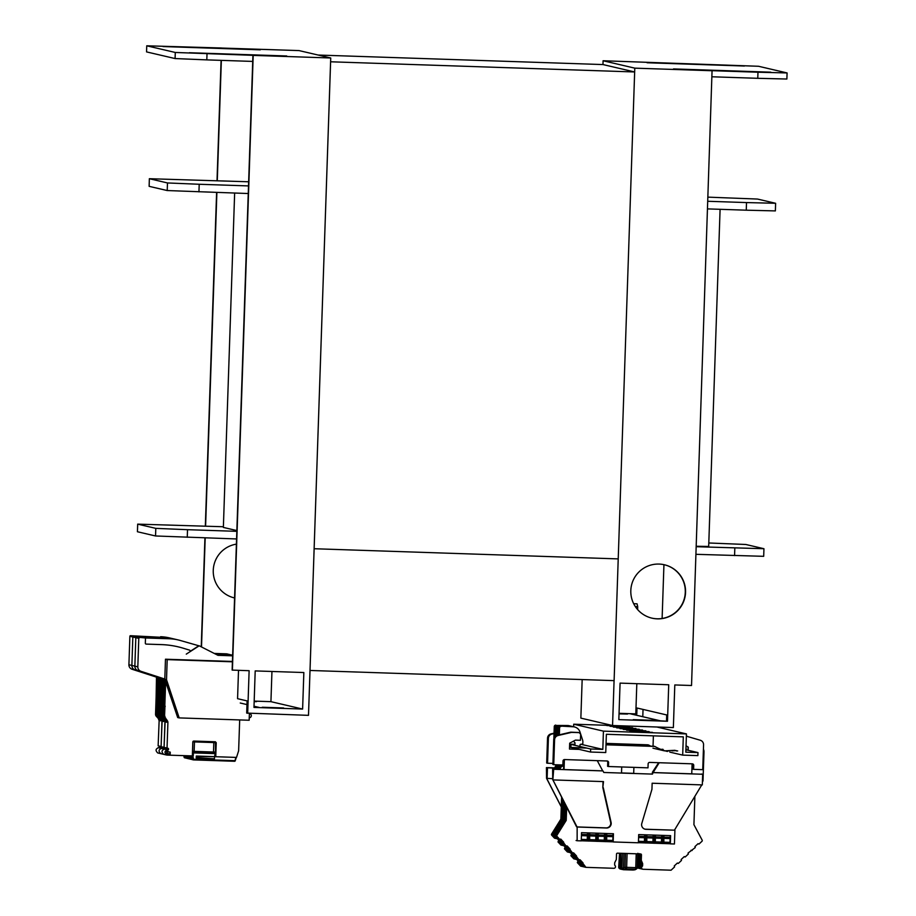 <?xml version="1.0" encoding="UTF-8"?>
<svg xmlns="http://www.w3.org/2000/svg" width="916" height="916" viewBox="0 0 916 916"><rect width="100%" height="100%" fill="white"/><g stroke="black" fill="none" stroke-linecap="round" stroke-linejoin="round"><path stroke-width="1.37" d="M635.315 606.541L637.708 606.621L637.055 603.816L633.677 603.701M637.708 606.621L637.65 609.609M249.392 713.553A2.118 2.107 -76.9 0 1 251.305 715.728A2.118 2.107 -76.9 0 1 249.244 717.766M192.142 660.15L169.048 659.383L192.131 660.402M219.279 661.066L213.497 660.883L219.268 661.306M208.882 660.711L196.871 660.31L208.871 660.963M165.029 679.351L166.517 679.706L167.193 659.612L165.475 659.211L164.8 679.306L177.693 717.56L164.8 679.306M238.515 670.352L237.565 698.679L247.102 700.912L246.69 713.083L308.497 715.35L330.733 57.983L299.04 50.586L221.5 48.044M232.424 661.455L165.475 659.211M177.693 717.56L177.841 714.469M232.412 661.799L167.193 659.612M249.392 713.369L249.163 720.251L179.192 717.904L166.517 679.706M177.738 717.56L179.192 717.904M178.964 717.858L166.288 679.649M310.009 670.455L330.596 61.784L634.696 71.963L603.003 64.567L318.127 55.04M310.043 670.466L614.109 680.634L618.22 558.897L314.165 548.73L618.22 558.897L634.788 68.15L603.094 60.754L602.968 64.567M286.731 55.979L189.417 52.727L286.731 55.979M260.327 49.819L163.014 46.556L260.327 49.819M262.297 707.244L283.594 707.965L262.297 707.244M254.167 701.622L256.526 701.645L254.167 701.507M236.397 544.138A27.411 27.377 103.1 0 0 234.576 597.953M302.612 709.053L253.972 707.427L255.198 670.913L303.849 672.539L302.612 709.053L270.93 701.667L254.179 701.106M221.5 47.998L146.743 45.8L146.56 51.903L175.082 58.555L175.288 52.464L252.931 55.326L232.137 670.088L249.118 670.707L247.686 713.312M253.972 707.232L259.056 707.404L254.007 706.225M246.976 704.587L240.255 703.019M271.949 671.474L270.93 701.667M201.509 646.971L205.195 537.898M205.596 526.15L216.886 192.475M217.275 180.727L221.351 60.364M232.401 670.146L253.194 55.395L330.733 57.983M175.288 52.464L146.766 45.811M221.088 60.353L217.012 180.727M216.611 192.475L205.333 526.139M204.932 537.887L201.245 646.833M207.016 53.792L206.81 59.883L252.724 61.418M146.56 51.903L146.743 45.8M206.81 59.883L175.082 58.555M647.085 62.757L744.41 66.021L647.085 62.757M673.5 68.918L770.814 72.181L673.5 68.918M619.033 713.862L627.483 714.056L619.044 713.678M654.539 720.365L633.242 719.655L654.539 720.365M685.546 592.377A27.411 27.377 103.1 0 0 664.409 564.771A27.411 27.377 103.1 0 0 630.815 590.545A27.411 27.377 103.1 0 0 651.952 618.151A27.411 27.377 103.1 0 0 685.546 592.377M664.283 564.737A27.411 27.377 -76.9 0 1 685.283 592.32A27.411 27.377 -76.9 0 1 651.826 618.117M667.489 721.258L668.726 684.744L620.075 683.118L618.838 719.633L667.489 721.258L660.413 720.823L630.712 713.896L636.792 714.102L636.998 708.011L666.711 714.949L666.505 721.029M757.979 72.215L787.084 72.937L786.878 79.028L757.772 78.307L757.979 72.215L712.064 70.681L691.534 685.5L674.806 684.95L673.363 727.556L612.552 725.518L580.859 718.121L582.164 679.569M636.815 683.68L635.796 713.873L636.792 714.102M635.796 713.873L619.056 713.312M663.94 564.668L662.119 618.483M787.084 72.937L758.54 66.273L603.094 60.754M712.327 70.75L634.788 68.15M614.075 680.634L612.552 725.518M757.772 78.307L712.121 76.784M642.792 716.713L643.032 709.419M708.801 542.982L745.83 544.482L763.944 548.718L696.229 546.703M763.944 548.718L763.692 556.321L695.965 554.317M775.623 203.295L775.371 210.909L746.254 210.188L746.517 202.573L775.6 203.283L757.509 199.058L708.045 197.146M707.656 208.894L746.254 210.188M707.908 201.28L746.517 202.573M236.568 538.952L155.537 535.975L155.8 528.36L137.709 524.147L137.423 531.738L137.675 524.135L223.367 526.746M155.8 528.36L187.517 529.688L187.265 537.303M236.832 531.337L187.517 529.688M155.537 535.975L137.446 531.749M248.259 193.528L167.216 190.551L149.136 186.337L149.354 178.712L149.136 186.337M248.648 181.78L149.354 178.712L167.479 182.948L199.207 184.265L198.944 191.879M248.511 185.914L199.207 184.265M223.367 527.421L234.645 193.07L223.367 527.421L236.855 530.57M720.091 209.306L708.686 546.463L696.24 546.257M622.594 869.524L623.407 869.708L621.941 868.139L622.422 853.334L621.495 868.013A1.523 1.523 106.2 0 0 622.594 869.524L621.495 868.013M623.407 869.708L633.265 870.017A1.523 1.523 -97.8 0 1 633.002 870.028L623.567 869.719A1.683 1.683 -97.8 0 1 621.941 868.139L623.51 867.921L623.991 853.391M635.876 869.17A1.523 1.523 -97.8 0 1 634.57 869.811L625.136 869.502A1.683 1.683 -97.8 0 1 623.51 867.921M635.601 869.467L636.574 868.895A1.523 1.523 -125.7 0 1 635.635 869.181L635.177 869.513M640.513 853.93L641.452 854.891L641.28 860.067L639.94 859.758A1.214 1.214 103.1 0 0 640.032 860.273L641.234 863.09L640.032 860.273A1.214 1.214 -76.9 0 1 639.94 859.758L640.112 854.582A0.916 0.916 103.1 0 0 639.872 853.918M637.467 859.666L641.372 860.582L642.574 863.399L641.234 863.09A1.214 1.214 -76.9 0 1 641.337 863.605L641.28 865.242A1.214 1.214 -76.9 0 1 640.788 866.181A1.214 1.214 103.1 0 0 640.295 867.108A1.214 1.214 -76.9 0 1 640.788 866.181A1.214 1.214 103.1 0 0 641.28 865.242L641.337 863.605A1.214 1.214 103.1 0 0 641.234 863.09L639.906 862.78L638.704 859.964A1.214 1.214 -76.9 0 1 638.612 859.437A1.214 1.214 103.1 0 0 638.704 859.964L639.906 862.78A1.214 1.214 -76.9 0 1 639.998 863.296A1.214 1.214 103.1 0 0 639.906 862.78L638.567 862.46L637.467 859.872L638.567 862.46A1.214 1.214 -76.9 0 1 638.67 862.987A1.214 1.214 103.1 0 0 638.567 862.46L637.387 862.185M640.421 868.643A1.523 1.523 -76.9 0 1 638.956 867.074L641.635 867.429A1.214 1.214 -76.9 0 1 642.127 866.49L639.46 865.872A1.214 1.214 103.1 0 0 638.967 866.799A1.214 1.214 -76.9 0 1 639.46 865.872A1.214 1.214 103.1 0 0 639.94 864.933L639.998 863.296L639.94 864.933A1.214 1.214 -76.9 0 1 639.46 865.872L638.12 865.551A1.214 1.214 103.1 0 0 637.628 866.49A1.214 1.214 -76.9 0 1 638.12 865.551A1.214 1.214 103.1 0 0 638.612 864.624L638.67 862.987L638.612 864.624A1.214 1.214 -76.9 0 1 638.12 865.551L637.284 865.357M641.761 868.952A1.523 1.523 -76.9 0 1 640.295 867.383L637.238 866.673M574.481 726.961L569.157 725.712A7.614 7.603 103.1 0 0 567.68 725.518L557.168 725.438L569.008 725.838A7.614 7.603 -76.9 0 1 570.485 726.033A7.614 7.603 103.1 0 0 569.008 725.838L558.508 725.747L570.347 726.148A7.614 7.603 -76.9 0 1 571.824 726.342A7.614 7.603 103.1 0 0 570.347 726.148L571.676 726.457A7.614 7.603 -76.9 0 1 573.153 726.651A7.614 7.603 103.1 0 0 571.676 726.457L559.836 726.056L573.015 726.766A7.614 7.603 -76.9 0 1 579.988 732.01L582.565 739.933A6.091 6.08 -76.9 0 1 582.862 742.029L582.794 744.01L580.881 744.273A0.756 0.756 -76.9 0 0 580.023 745.006L579.977 746.494M559.367 734.815L559.596 727.842L558.268 727.533L558.004 735.136L558.268 727.533A1.523 1.523 -76.9 0 1 559.836 726.056L573.015 726.766M554.993 768.077L556.333 768.066L556.298 769.154L556.333 768.066L557.672 768.375L557.649 769.188L557.672 768.375L559 768.684A3.046 3.046 -76.9 0 1 562.149 765.742L559.481 765.123L563.695 765.261L558.245 764.837M557.031 836.411A0.916 0.916 -76.9 0 1 556.928 835.312L555.588 834.991A0.916 0.916 -76.9 0 0 555.703 836.102L557.031 836.411L559.825 839.411L557.157 838.781L554.363 835.793L555.703 836.102L558.497 839.102L555.703 836.102A0.916 0.916 -76.9 0 1 555.588 834.991L564.874 820.083L565.309 804.179M562.355 841.907L559.985 839.354L562.355 841.907L562 842.857L564.932 845.995L562 842.857L560.672 842.537L561.359 840.842M568.825 848.811L566.432 846.247L568.825 848.811L568.447 849.75L571.378 852.888L568.447 849.75L567.107 849.441L567.794 847.735M575.237 855.704L572.866 853.139L575.237 855.704L574.882 856.643L577.813 859.78L574.882 856.643L573.553 856.334L574.229 854.628M581.694 862.597L579.301 860.044L584.603 867.04L583.263 866.731L579.988 863.227L580.675 861.521M640.089 854.571L639.185 853.62M676.512 750.983L677.68 750.925L676.512 750.983M553.859 738.651L554.26 726.594L556.928 727.224L556.653 735.491L556.928 727.224A1.523 1.523 -76.9 0 1 558.508 725.747L559.836 726.056A1.523 1.523 -76.9 0 0 558.268 727.533L556.928 727.224A1.523 1.523 -76.9 0 1 558.508 725.747L557.168 725.438A1.523 1.523 -76.9 0 0 555.6 726.903L555.279 736.315L555.6 726.903A1.523 1.523 -76.9 0 1 557.168 725.438L567.68 725.518M556.928 835.312L566.214 820.393L557.844 833.571L556.768 833.32L564.874 820.083L555.588 834.991L554.26 834.682A0.916 0.916 -76.9 0 0 554.363 835.793L557.157 838.781L555.829 838.472L553.035 835.484L554.363 835.793A0.916 0.916 -76.9 0 1 554.26 834.682L563.546 819.774L555.428 833.01L556.504 833.262L564.771 820.06M637.845 853.311L638.784 854.262L638.612 859.437L638.795 853.884M573.92 855.395L571.641 852.945L573.92 855.395L573.553 856.334L570.886 855.704L573.817 858.842L575.145 859.151L572.214 856.013L575.145 859.151L576.485 859.471L573.553 856.334L576.485 859.471L580.103 859.78L585.931 867.349L584.603 867.04L581.328 863.536L582.004 861.83M567.462 848.491L565.172 846.052L567.485 848.502L567.107 849.441L564.439 848.811L567.37 851.949L568.71 852.258L565.779 849.121L568.71 852.258L570.038 852.578L567.107 849.441L570.038 852.578L573.668 852.888L579.152 860.09M561.05 841.609L558.76 839.159L561.05 841.609L560.672 842.537L558.004 841.918L560.935 845.056L562.264 845.365L559.332 842.228L562.264 845.365L563.603 845.674L560.672 842.537L563.603 845.674L567.222 845.995L572.706 853.197M563.432 819.74L555.176 832.953L554.1 832.701L562.206 819.465L552.92 834.373A0.916 0.916 -76.9 0 0 553.035 835.484L555.829 838.472L554.489 838.163L551.695 835.174L553.035 835.484A0.916 0.916 -76.9 0 1 552.92 834.373L554.26 834.682L563.546 819.774L564.038 801.74M557.672 768.375A3.046 3.046 -76.9 0 1 560.821 765.433A3.046 3.046 -76.9 0 0 557.672 768.375M563.626 819.786L564.222 802.084M580.343 862.288L578.053 859.838L580.366 862.288L579.988 863.227L582.656 863.845M694.878 796.359L693.916 824.663L702.171 840.167A0.916 0.916 -76.9 0 1 701.988 841.266L699 844.06L698.061 843.682L694.935 846.613L695.244 847.575L688.042 853.071L688.351 854.021L685.214 856.964L684.286 856.586L681.149 859.517L681.458 860.467L678.332 863.41L677.393 863.032L674.256 865.963L674.577 866.925L671.073 870.2L643.089 869.261A1.523 1.523 -76.9 0 1 641.624 867.692L640.295 867.383A1.523 1.523 -76.9 0 0 641.463 868.918L640.135 868.608A1.523 1.523 -76.9 0 1 638.956 867.074L637.25 866.399M585.931 867.349L613.903 868.288A1.523 1.523 -76.9 0 0 615.472 866.822L615.483 866.547A1.214 1.214 -76.9 0 0 615.06 865.586A1.214 1.214 -76.9 0 1 614.636 864.624L614.693 862.987A1.214 1.214 -76.9 0 1 614.819 862.471L616.205 859.735A1.214 1.214 -76.9 0 0 616.342 859.231L616.514 854.055A0.916 0.916 103.1 0 1 617.464 853.174L640.57 853.941A0.916 0.916 103.1 0 1 641.452 854.891M642.574 863.399A1.214 1.214 -76.9 0 1 642.666 863.914L642.608 865.551A1.214 1.214 -76.9 0 1 642.127 866.49M703.419 749.128A6.091 6.08 -76.9 0 1 703.992 751.899L703.019 780.501A1.832 1.821 -76.9 0 1 702.423 781.795M559.596 727.842A1.523 1.523 -76.9 0 1 561.176 726.377M560.317 769.497L560.34 768.993A3.046 3.046 -76.9 0 1 563.477 766.062L563.661 766.062M566.214 820.393L566.672 806.836M559.825 839.411L560.787 839.09L566.271 846.304M566.099 820.37L566.569 806.63M560.775 839.102L563.718 842.228M570.13 849.121L567.21 845.995M576.565 856.013L573.645 852.888M583.011 862.906L580.091 859.78M637.49 859.185L639.94 859.758L640.135 853.93M576.221 856.952L574.882 856.643L575.569 854.937M569.775 850.059L568.447 849.75L569.122 848.044M563.34 843.167L562 842.857L562.687 841.151M560.34 768.993L559 768.684A3.046 3.046 -76.9 0 1 562.149 765.742L563.477 766.062M564.954 820.106L565.481 804.534M697.935 843.808L699 844.06M677.256 863.158L678.332 863.41M684.149 856.712L685.214 856.964M691.042 850.266L692.107 850.506M620.51 869.089L619.056 867.509L619.537 853.243L618.712 867.154A1.523 1.523 136.8 0 0 619.124 868.253L618.712 867.154M620.372 867.818L619.056 867.509A1.683 1.683 -76.9 0 0 620.35 869.044L621.666 869.353A1.683 1.683 -76.9 0 1 620.372 867.818L620.865 853.288M622.308 869.41L621.998 869.399A1.683 1.683 -76.9 0 1 621.666 869.353M579.004 861.967L576.714 859.529L579.026 861.979L578.66 862.918L579.988 863.227L583.263 866.731L581.935 866.422L578.66 862.918L579.336 861.212M666.195 751.154L666.779 751.12L666.195 751.154M672.126 750.834L676.352 750.605L672.126 750.834M639.093 868.334A1.523 1.523 -76.9 0 1 637.628 866.754A1.523 1.523 -76.9 0 0 638.795 868.288L637.467 867.979A1.523 1.523 -76.9 0 1 637.192 867.887M570.279 852.624L572.592 855.086L572.214 856.013L572.901 854.319M566.157 848.193L563.867 845.743L566.157 848.193L565.779 849.121L566.466 847.426M557.397 838.838L559.71 841.3L559.332 842.228L560.019 840.533M551.695 835.174A0.916 0.916 -76.9 0 1 551.592 834.064L552.92 834.373L562.206 819.465L562.779 799.29M556.333 768.066A3.046 3.046 -76.9 0 1 559.481 765.123A3.046 3.046 -76.9 0 0 556.333 768.066M562.298 819.477L562.962 799.645M661.1 749.483A4.569 4.569 103.1 0 1 662.612 749.277L663.115 749.403A4.569 4.569 103.1 0 0 661.489 749.643M580.572 746.632L579.965 746.62M552.302 778.657L546.543 778.337L561.29 806.962M546.543 778.337L546.44 767.585L547.493 767.826L547.127 778.474M546.669 778.371L561.29 806.756M555.004 767.871L546.44 767.585M556.333 768.123L547.493 767.826M552.92 763.417L547.55 763.234L548.386 738.353L547.516 759.444M548.226 738.319A4.569 4.569 -76.9 0 1 551.764 734.025L554.031 733.498M606.06 743.529L648.62 744.983A45.674 45.628 103.1 0 0 650.681 746.128M648.116 744.937A45.674 45.628 -76.9 0 1 647.921 744.822L606.06 743.426M554.043 733.247L551.214 733.899A4.569 4.569 103.1 0 0 547.688 738.193L546.966 759.421M606.06 743.391L647.921 744.822M547.55 763.234L546.692 763.039L547.528 738.159A4.569 4.569 -76.9 0 1 551.066 733.865L554.043 733.166M606.06 743.563L648.62 744.983M548.386 738.353A4.569 4.569 -76.9 0 1 551.913 734.06L554.031 733.567M621.517 772.944L633.689 773.356M604.949 841.541L605.064 841.575A1.03 1.03 103.1 0 0 605.258 841.598L605.739 833.468M605.167 841.575L604.251 840.522L604.514 833.434M598.171 836.193L604.48 836.411M598.217 834.968L604.457 835.174M596.648 841.289L595.743 840.235L595.995 833.148M589.664 835.907L595.961 836.125M589.698 834.682L595.938 834.888M588.141 841.003L587.225 839.961L587.488 832.862M581.42 835.632L587.454 835.839M581.465 834.407L587.431 834.602M596.442 841.266L596.545 841.289A1.03 1.03 103.1 0 0 596.751 841.312L597.221 833.194M587.923 840.98L588.038 841.003A1.03 1.03 103.1 0 0 588.232 841.025L588.77 832.907M603.026 781.588L602.831 787.577L610.64 822.328A4.569 4.569 -76.9 0 1 606.026 827.892L577.149 826.93L577.137 840.739L581.248 840.877L581.523 832.667L613.445 833.732L613.17 841.953L612.793 840.441L606.484 840.224M606.69 836.48L612.987 836.686L612.793 840.441M606.724 835.255L612.964 835.461L612.987 836.686M613.022 833.72L612.964 835.461M662.119 843.453L662.222 843.487A1.03 1.03 103.1 0 0 662.428 843.51L662.898 835.381M662.325 843.487L661.421 842.434L661.673 835.346M655.341 838.106L661.638 838.323M655.375 836.88L661.615 837.087M653.818 843.201L652.902 842.148L653.165 835.06M646.822 837.819L653.131 838.037M646.868 836.594L653.108 836.8M645.299 842.915L644.383 841.873L644.646 834.774M638.589 837.545L644.612 837.751M638.624 836.319L644.589 836.514M653.6 843.178L653.715 843.201A1.03 1.03 103.1 0 0 653.909 843.224L654.39 835.094M645.082 842.892L645.196 842.915A1.03 1.03 103.1 0 0 645.402 842.938L645.94 834.82M662.692 843.499L669.814 843.739L669.951 842.354L663.642 842.136M663.848 838.392L670.157 838.598L669.951 842.354M663.894 837.167L670.134 837.373L670.157 838.598M670.191 835.632L670.134 837.373M685.958 748.051L686.473 749.895M666.539 751.246A4.569 4.569 103.1 0 1 668.806 750.731L669.31 750.845A4.569 4.569 103.1 0 0 667.031 751.36M659.211 762.73L653.108 772.543L692.359 773.86A0.607 0.607 -76.9 0 1 691.775 773.23L692.095 763.83A1.523 1.523 103.1 0 1 692.885 765.203L692.748 769.165L693.607 769.36L693.744 765.41A1.523 1.523 103.1 0 0 692.278 763.83L649.707 762.41A1.523 1.523 103.1 0 0 648.127 763.875L648.001 767.837L608.476 766.52L608.602 762.559A1.523 1.523 103.1 0 0 607.136 760.99L564.565 759.559A1.523 1.523 103.1 0 0 562.996 761.036L562.859 764.986L553.745 764.688L554.581 739.807A4.569 4.569 -76.9 0 1 558.107 735.502L571.573 732.376L579.175 732.628L580.641 734.197L580.435 740.288L575.42 740.117L569.683 743.185L569.489 749.059L579.061 749.357M658.65 762.707L652.329 772.36M686.038 748.051L685.97 749.78M701.793 784.886L674.439 830.182L645.562 829.22A4.569 4.569 -76.9 0 1 644.91 829.152M701.622 774.009L702.675 774.26L702.309 784.909L652.146 783.226L651.94 789.317L641.795 823.461A4.569 4.569 103.1 0 0 646.02 829.323L674.439 830.182M613.17 841.953L638.406 842.789L638.692 834.579L670.615 835.644L670.34 843.865L674.439 844.002L674.909 830.297M653.108 772.543L652.455 774.1L603.804 772.474L602.98 770.917L553.688 769.268L552.863 779.814L576.553 826.793M702.675 774.26L653.383 772.612M651.39 773.848L652.455 774.1M564.393 759.57L564.073 768.959A0.607 0.607 -76.9 0 1 563.443 769.543L602.705 770.86L597.266 760.658M586.767 748.086L570.886 747.548L571 744.204L574.95 744.33L574.996 742.819L573.462 741.17M586.263 747.96L570.92 747.456M563.878 759.707L563.569 768.833A0.607 0.607 -76.9 0 1 562.939 769.429L563.443 769.543M552.863 779.814L577.011 826.896M552.726 779.791L552.623 769.028L553.688 769.268M602.831 787.577L603.495 781.6L553.321 779.928M577.607 827.034L606.495 828.007A4.569 4.569 103.1 0 0 611.098 822.431L603.289 787.691M577.137 840.739L576.084 840.499M560.329 769.28L552.623 769.028M554.581 739.807L553.711 760.887M692.21 763.83A1.523 1.523 -76.9 0 1 693.046 765.238L693.584 765.364A1.523 1.523 103.1 0 0 692.485 763.852M607.068 760.978A1.523 1.523 -76.9 0 1 607.903 762.398L608.442 762.524A1.523 1.523 103.1 0 0 607.354 761.013M554.42 739.762A4.569 4.569 -76.9 0 1 557.959 735.468L571.412 732.342L579.175 732.628M606.014 744.765L654.814 746.437A45.674 45.628 103.1 0 0 667.455 751.463M688.008 750.25L688.111 747.113L686.038 745.819M686.359 736.178L700.339 740.265A4.569 4.569 -76.9 0 1 703.568 744.788L702.732 769.669L693.607 769.36M654.31 746.38A45.674 45.628 -76.9 0 1 654.116 746.265L606.014 744.662L654.116 746.265M578.58 732.582L570.874 732.216L557.409 735.342A4.569 4.569 103.1 0 0 553.882 739.636L553.161 760.864M608.476 766.52L607.617 766.314L607.743 762.352A1.523 1.523 103.1 0 0 606.976 760.978M553.745 764.688L552.886 764.482L553.722 739.601A4.569 4.569 -76.9 0 1 557.249 735.308L570.714 732.17L578.477 732.468M606.014 744.8L654.814 746.437M569.489 749.059L579.221 749.391M686.359 736.212L687.115 736.235M688.168 750.284L688.271 747.147L686.038 745.761M652.467 732.353L633.174 731.701L652.455 732.628M649.158 731.586L629.876 730.934L649.146 731.85M645.86 730.808L626.578 730.167L645.849 731.082M642.563 730.041L623.269 729.388L642.551 730.315M639.253 729.273L619.972 728.621L639.242 729.548M635.956 728.506L616.674 727.854L635.944 728.77M632.658 727.728L613.365 727.086L632.647 728.002M629.349 726.961L610.067 726.308L629.349 727.235M626.052 726.193L606.77 725.541L626.04 726.457M612.472 725.495L573.725 724.201L603.426 731.14L602.82 749.391L580.836 744.273M573.725 724.201L573.634 726.766M603.426 731.14L686.439 733.911L656.818 726.995M686.439 733.911L685.821 752.173L697.981 752.574L697.878 755.62L682.683 755.116L683.302 736.853L606.369 734.277L605.751 752.54L590.545 752.036L590.648 748.99L602.82 749.391M653.039 746.197L653.383 735.857M571.424 747.571L590.545 752.036M652.971 748.177L660.207 749.872M660.711 749.986L664.478 750.868M669.814 752.116L682.683 755.116M685.901 749.757L697.981 752.574M590.648 748.99L570.989 744.399M559.71 841.3L557.42 838.85M572.592 855.086L570.302 852.636M577.32 862.597L578.66 862.918L581.935 866.422L580.595 866.112L577.32 862.597L578.007 860.903M665.039 750.834L675.012 750.296M562.859 764.975L563.695 764.997M551.592 834.064L560.878 819.144L552.76 832.392L553.837 832.633L562.103 819.431M570.886 855.704L571.561 854.01M564.439 848.811L565.126 847.117M558.004 841.918L558.691 840.224M560.878 819.144L561.623 797.046M555.004 767.757A3.046 3.046 -76.9 0 1 557.81 764.826M554.26 726.594A1.523 1.523 -76.9 0 1 555.84 725.128M560.958 819.167L561.703 797.195M229.595 654.539A0.916 0.916 -76.9 0 1 229.767 654.562L232.641 655.226A0.916 0.916 -76.9 0 0 232.561 655.226A0.916 0.916 -76.9 0 1 232.641 655.238L216.714 654.7L232.561 655.226L229.595 654.539A0.916 0.916 -76.9 0 1 229.767 654.562L226.802 653.864A0.916 0.916 -76.9 0 0 226.618 653.841L229.595 654.539L215.466 654.058L229.595 654.539M158.995 720.48A3.046 3.046 103.1 0 0 158.17 718.304L159.109 720.514L159.247 718.064L158.136 745.842L161.101 746.529L161.96 721.178A3.046 3.046 103.1 0 0 161.147 718.991L159.338 717.056A3.046 3.046 -76.9 0 1 158.525 714.881L159.75 678.401A0.607 0.607 103.1 0 0 159.338 677.806L135.041 669.94A4.569 4.569 -76.9 0 1 131.881 665.44L132.843 636.975A0.607 0.607 -76.9 0 1 133.473 636.391L139.553 636.597L133.473 636.391L136.45 637.089L145.495 637.983L145.323 643.158A0.916 0.916 103.1 0 0 146.205 644.097L161.445 644.612A85.268 85.177 -76.9 0 1 183.383 648.253L189.52 650.12A0.916 0.916 -76.9 0 1 189.749 651.757L199.196 645.791L217.974 655.329L232.618 655.822M161.834 720.961L159.338 717.056A3.046 3.046 -76.9 0 1 158.525 714.881L159.75 678.401L158.399 714.846L161.96 721.178A3.046 3.046 103.1 0 0 161.147 718.991L162.086 721.201L162.212 718.762L161.101 746.529L162.212 746.975A0.607 0.607 -76.9 0 1 162.59 747.559L162.579 748.063A0.607 0.607 -76.9 0 1 162.235 748.578A0.607 0.607 103.1 0 0 162.579 748.063L162.59 747.559A0.607 0.607 103.1 0 0 162.212 746.975L164.079 747.227L164.937 721.865A3.046 3.046 103.1 0 0 164.113 719.69L162.304 717.755A3.046 3.046 -76.9 0 1 161.491 715.568L162.727 679.1A0.607 0.607 103.1 0 0 162.304 678.504L138.007 670.638A4.569 4.569 -76.9 0 1 134.858 666.138L135.82 637.673A0.607 0.607 -76.9 0 1 136.45 637.089A0.607 0.607 -76.9 0 0 135.82 637.673L134.858 666.138A4.569 4.569 103.1 0 0 138.007 670.638L140.984 671.325A4.569 4.569 -76.9 0 1 137.824 666.837L138.785 638.372A0.607 0.607 -76.9 0 1 139.415 637.776M160.735 753.65C158.308 751.36 158.537 749.632 161.434 748.441C158.537 749.632 158.308 751.36 160.735 753.65A4.111 4.099 -76.9 0 0 161.319 753.708M214.218 653.429L226.618 653.841M138.785 638.372L129.877 636.288A0.607 0.607 -76.9 0 1 130.507 635.704L163.575 637.422A45.674 45.628 -76.9 0 1 172.403 638.589L172.517 638.612A45.674 45.628 -76.9 0 1 173.044 638.738M129.877 636.288L128.916 664.753A4.569 4.569 103.1 0 0 132.064 669.253L163.311 678.836M158.021 677.634L132.064 669.253M159.499 677.977L157.724 677.428L158.708 678.39L158.147 678.035L156.911 714.503L160.598 720.858L160.735 718.407L160.357 720.617M159.235 677.783L159.636 678.378A0.607 0.607 103.1 0 0 159.212 677.783L135.041 669.94A4.569 4.569 103.1 0 1 131.881 665.44L137.824 666.837M158.457 747.742C155.56 748.933 155.331 750.673 157.758 752.952M159.269 747.891A0.607 0.607 103.1 0 0 159.602 747.364L159.624 746.872A0.607 0.607 103.1 0 0 159.235 746.288L158.136 745.842M158.17 718.304L156.373 716.369A3.046 3.046 -76.9 0 1 155.548 714.182L156.785 677.714A0.607 0.607 103.1 0 0 156.361 677.107M163.357 637.376A45.674 45.628 -76.9 0 1 172.197 638.532A45.674 45.628 -76.9 0 1 172.3 638.567M162.086 637.078A45.674 45.628 -76.9 0 1 170.914 638.234L171.029 638.269A45.674 45.628 -76.9 0 1 171.555 638.395M162.189 637.101A45.674 45.628 -76.9 0 1 171.029 638.269M163.254 637.341A45.674 45.628 -76.9 0 1 172.082 638.509L172.197 638.532M160.598 636.723A45.674 45.628 -76.9 0 1 169.437 637.891L169.54 637.914A45.674 45.628 -76.9 0 1 170.067 638.04M160.712 636.746A45.674 45.628 -76.9 0 1 169.54 637.914M161.766 636.998A45.674 45.628 -76.9 0 1 170.594 638.166L170.708 638.189A45.674 45.628 -76.9 0 1 170.811 638.212M161.869 637.021A45.674 45.628 -76.9 0 1 170.708 638.189M157.724 677.531L156.785 677.714M159.201 677.886L158.147 678.035L156.911 714.503L157.964 677.485M159.636 678.378L159.018 704.862M160.117 718.007L158.434 716.335L157.976 716.747L159.773 718.671L160.747 718.155M156.373 716.369L158.296 718.327L159.258 717.812M158.434 716.335L157.151 714.56L157.735 716.69L160.357 720.8L159.876 718.258M158.64 717.652L156.945 715.991L156.487 716.392L155.674 714.217L157.518 678.103L158.136 678.309M166.128 753.032L167.216 753.284L167.273 751.635L167.216 753.284L166.174 753.25L170.193 753.971L170.25 752.15L166.197 751.303M166.174 751.383L169.334 752.116M164.811 721.648L162.304 717.755A3.046 3.046 -76.9 0 1 161.491 715.568L162.727 679.1L161.376 715.545L164.937 721.865A3.046 3.046 103.1 0 0 164.113 719.69L165.052 721.9L165.189 719.449L164.079 747.227L165.178 747.674A0.607 0.607 -76.9 0 1 165.556 748.258L165.544 748.75A0.607 0.607 -76.9 0 1 165.212 749.277A0.607 0.607 103.1 0 0 165.544 748.75L165.556 748.258A0.607 0.607 103.1 0 0 165.178 747.674L167.044 747.914L167.903 722.564A3.046 3.046 103.1 0 0 167.09 720.377L165.281 718.453A3.046 3.046 -76.9 0 1 164.468 716.266L165.624 681.802M163.701 754.337C161.273 752.059 161.502 750.318 164.399 749.128C161.502 750.318 161.273 752.059 163.701 754.337M163.575 637.422L139.77 636.643L166.334 638.063L142.633 637.318L166.54 638.108A45.674 45.628 -76.9 0 1 175.38 639.276L175.483 639.311A45.674 45.628 -76.9 0 1 176.009 639.437M130.507 635.704L133.473 636.391A0.607 0.607 -76.9 0 0 132.843 636.975L131.881 665.44L128.916 664.753M160.987 678.321L159.338 677.806A0.607 0.607 103.1 0 1 159.75 678.401L161.113 679.008M162.476 678.676L160.724 678.138A0.607 0.607 -76.9 0 1 161.124 678.722L159.888 715.201L163.563 721.545L163.701 719.106L163.323 721.304M166.334 638.063A45.674 45.628 -76.9 0 1 175.265 639.253M165.052 637.765A45.674 45.628 -76.9 0 1 173.891 638.933L173.994 638.956A45.674 45.628 -76.9 0 1 174.521 639.082M165.166 637.788A45.674 45.628 -76.9 0 1 173.994 638.956M166.22 638.04A45.674 45.628 -76.9 0 1 175.059 639.208L175.162 639.231M163.678 637.444A45.674 45.628 -76.9 0 1 172.517 638.612M164.731 637.696A45.674 45.628 -76.9 0 1 173.571 638.853L173.674 638.887A45.674 45.628 -76.9 0 1 173.788 638.91M164.846 637.719A45.674 45.628 -76.9 0 1 173.674 638.887M160.689 678.229L160.071 704.954L158.972 705.217L159.453 677.829M162.178 678.573L161.972 679.145L160.724 678.138M162.212 678.481L162.601 679.065A0.607 0.607 103.1 0 0 162.189 678.47L162.224 678.481M163.094 718.694L161.399 717.022L160.941 717.434L162.75 719.369L163.712 718.854M161.605 718.35L159.922 716.678L159.464 717.091L158.64 714.904L159.212 717.033L159.624 716.61L161.262 719.026L162.224 718.51M160.46 715.213L160.701 717.377L163.323 721.487L162.853 718.946M159.922 716.678L158.64 714.904L158.995 705.217M193.15 741.262A0.916 0.916 -133 0 0 192.887 741.868L193.7 741.055M193.471 741.88L194.467 741.914L194.146 751.349A0.916 0.664 -87.5 0 1 193.459 752.242L193.242 755.94L167.262 755.093A4.111 4.099 -76.9 0 1 166.678 755.036L157.689 752.941M214.47 752.025L213.497 752.002A0.916 0.721 91.3 0 0 214.184 752.941A0.916 0.905 97.1 0 0 215.123 752.059L214.47 752.025L214.562 752.986L208.493 752.78L208.184 751.853L192.578 751.303L192.818 741.937L193.757 741.055L192.818 741.937L192.349 755.94L192.475 752.872L214.653 753.605L214.562 752.986A0.916 0.905 97.1 0 0 215.5 752.105L215.443 742.624A0.916 0.905 97.1 0 0 214.916 741.765M193.15 751.315L193.459 752.242A0.916 0.916 -133 0 1 192.578 751.303L192.475 752.872M166.208 753.387L170.193 753.971M168.521 753.925A0.607 0.607 -76.9 0 1 167.983 754.212L166.426 753.845M166.586 754.017L167.983 754.212M167.285 754.189A3.195 3.195 -76.9 0 1 166.838 754.131L166.952 750.639A3.195 3.195 -76.9 0 1 168.189 751.773M215.432 741.788L193.757 741.055M215.352 741.777L216.233 742.716L215.752 756.719L214.55 756.65L215.5 752.105M239.683 719.93L238.629 750.822L236.5 757.418L215.752 756.719M164.811 679.042L140.984 671.325M167.044 747.914L168.155 748.361A0.607 0.607 -76.9 0 1 168.533 748.945L168.51 749.448A0.607 0.607 -76.9 0 1 167.594 749.952A4.111 4.099 -76.9 0 0 167.376 749.826C164.479 751.017 164.25 752.757 166.678 755.036M158.136 747.628L167.376 749.826M214.287 741.742A0.916 0.721 -88.7 0 0 213.817 742.567L216.233 742.716M199.196 645.791L186.269 654.127M177.944 646.788L177.841 646.765A85.268 85.177 103.1 0 0 161.342 644.589L146.205 644.097M166.54 638.108L142.747 637.341L169.3 638.761L145.495 637.983M163.964 679.019L162.304 678.504A0.607 0.607 103.1 0 1 162.727 679.1L164.079 679.695M164.376 717.72L163.918 718.133L166.117 719.713L163.724 715.968L165.143 679.271L163.701 678.825A0.607 0.607 -76.9 0 1 164.09 679.42L164.651 679.775L164.09 679.42L162.853 715.888L166.54 722.243L166.678 719.804L166.3 722.003M164.674 706.408L165.521 681.47L164.33 715.671L165.281 718.453M164.914 716.255L165.155 718.419L165.567 717.995L167.777 722.346M192.532 751.338A0.916 0.916 -133 0 0 193.413 752.276L199.493 752.483L193.459 752.242M208.184 751.853L213.497 752.002L213.817 742.567L194.467 741.914A0.916 0.664 92.5 0 0 194.089 741.067M235.71 757.383L235.194 760.852A0.607 0.607 -76.9 0 1 234.599 761.276L236.305 757.406L235.194 760.852M196.219 758.173L196.299 756.032L214.539 756.65L214.47 758.78L196.219 758.173M192.165 755.929L192.623 759.112A0.916 0.916 103.1 0 0 193.494 759.902L234.599 761.276L234.645 760.669L193.539 759.295L192.807 755.918M169.3 638.761A45.674 45.628 -76.9 0 1 180.292 640.479L198.795 645.769L190.013 651.482M168.029 638.463A45.674 45.628 -76.9 0 1 176.857 639.631L176.971 639.654A45.674 45.628 -76.9 0 1 177.498 639.78M168.132 638.486A45.674 45.628 -76.9 0 1 176.971 639.654M169.197 638.727A45.674 45.628 -76.9 0 1 178.025 639.895L178.139 639.929M166.655 638.143A45.674 45.628 -76.9 0 1 175.483 639.311M167.708 638.383A45.674 45.628 -76.9 0 1 176.536 639.551L176.651 639.574A45.674 45.628 -76.9 0 1 176.754 639.597M167.811 638.406A45.674 45.628 -76.9 0 1 176.651 639.574M163.666 678.916L163.048 705.641L161.972 705.915L162.43 678.527M164.983 679.855L163.701 678.825M164.571 715.968L164.96 706.247M166.059 719.392L166.678 719.541M161.937 715.556L162.189 717.732L164.239 719.713L165.201 719.197M163.426 715.9L163.678 718.075L166.3 722.186L165.819 719.644M164.582 719.037L162.888 717.377L162.43 717.778L161.617 715.602L161.972 705.915M214.539 756.65L196.276 756.49M196.242 757.704L214.47 758.78M214.459 758.322L214.504 757.097M214.184 752.941L199.493 752.483L199.791 751.567M734.575 555.6L734.827 547.997M167.216 190.551L167.479 182.948M625.136 869.502L623.567 869.719M634.57 869.811L633.002 870.028M625.491 853.437L625.044 867.303L624.117 867.624M625.582 869.192L626.51 868.872A1.523 1.523 -108.9 0 1 625.044 867.303L626.636 867.337L627.094 853.494M637.204 867.704L637.662 853.849L637.204 867.704A1.523 1.523 -125.7 0 1 636.574 868.895L637.204 867.704L635.761 867.647L636.219 853.804M626.51 868.872L635.635 869.181L635.761 867.647L626.636 867.337L626.51 868.872M555.428 833.01L557.581 831.613M558.749 829.736L556.527 831.178M637.318 864.315L642.608 865.551M642.666 863.914L637.376 862.677M556.768 833.32L558.909 831.923M560.077 830.056L557.855 831.499M554.1 832.701L556.241 831.304M557.409 829.427L555.188 830.869M604.274 840.155L597.965 839.938M597.014 841.3L605.064 841.575A1.03 1.03 103.1 0 1 604.262 840.533L604.663 833.434M588.507 841.014L596.545 841.289A1.03 1.03 103.1 0 1 595.755 840.247L596.018 836.755L598.148 836.823L598.274 833.228L597.885 840.316A1.03 1.03 -76.9 0 1 596.82 841.312L597.289 833.194M596.018 836.755L596.144 833.148M595.766 839.869L589.457 839.663M589.755 832.942L589.366 840.029A1.03 1.03 -76.9 0 1 588.301 841.025L588.713 832.907M589.767 832.942L589.641 836.537L588.587 836.514L587.511 836.468L587.637 832.862M581.248 840.774L588.038 841.003A1.03 1.03 103.1 0 1 587.236 839.961L587.511 836.468M587.248 839.583L581.294 839.388M604.537 837.029L606.667 837.11L606.793 833.503L606.392 840.602A1.03 1.03 -76.9 0 1 605.327 841.598L605.797 833.48M661.432 842.067L655.135 841.85M654.184 843.212L662.222 843.487A1.03 1.03 103.1 0 1 661.432 842.445L661.821 835.346M652.902 842.148L653.188 838.655L655.318 838.735L655.444 835.14L655.043 842.228A1.03 1.03 -76.9 0 1 653.978 843.224L654.448 835.106M653.188 838.655L653.314 835.06M652.925 841.781L646.616 841.564M638.418 842.686L645.196 842.915A1.03 1.03 103.1 0 1 644.406 841.873L644.669 838.38L646.799 838.449L646.925 834.854L646.524 841.941A1.03 1.03 -76.9 0 1 645.459 842.938L645.872 834.82M644.669 838.38L644.795 834.774M644.406 841.495L638.463 841.3M652.913 842.159A1.03 1.03 103.1 0 0 653.715 843.201L653.909 843.224M661.696 838.942L663.825 839.022L663.951 835.415L663.562 842.514A1.03 1.03 -76.9 0 1 662.497 843.51L662.966 835.392M552.76 832.392L554.913 830.995M556.081 829.117L553.859 830.56M184.952 755.689L185.536 757.337M184.07 757.12L183.864 755.654L184.07 757.12L185.192 757.383A0.916 0.916 103.1 0 0 186.062 758.162L184.07 757.12A0.916 0.916 103.1 0 0 184.769 757.875M186.395 755.734L187.024 757.692M185.547 757.463L185.307 755.7L185.559 757.463L186.681 757.727A0.916 0.916 103.1 0 0 187.551 758.517L185.559 757.463A0.916 0.916 103.1 0 0 186.246 758.23M156.487 677.142L155.995 704.518L156.659 704.553L156.029 704.53M157.724 677.428A0.607 0.607 -76.9 0 1 158.147 678.035M157.781 714.583L159.006 678.458L159.624 678.653M158.731 705.022L158.411 714.411M168.155 748.361L159.235 746.288M155.686 713.644L156.35 713.678L156.659 704.553L157.254 704.564M155.548 714.182L156.304 713.988M168.533 748.945L159.624 746.872M156.945 715.991L156.292 714.24M157.735 716.69L157.483 714.514M159.602 747.364L168.51 749.448M156.006 713.965L156.808 704.255M161.388 715.098L162.876 715.339M187.837 755.78L188.501 758.036M187.036 757.807L186.749 755.746L187.036 757.818L188.158 758.07A0.916 0.916 103.1 0 0 189.04 758.86L187.036 757.818A0.916 0.916 103.1 0 0 187.734 758.574M189.28 755.837L189.99 758.379M188.524 758.162L188.192 755.792L188.524 758.162L189.646 758.425A0.916 0.916 103.1 0 0 190.517 759.204L188.524 758.162A0.916 0.916 103.1 0 0 189.223 758.917M160.941 678.183L160.128 715.259L160.747 715.282L161.972 679.145L162.59 679.351M161.365 714.972L162.601 679.065M158.663 714.343L159.327 714.377L159.636 705.24L160.22 705.263M161.399 717.022L160.747 715.282M160.701 717.377L159.888 715.201L161.124 678.722M158.983 714.663L159.785 704.942M215.5 756.685L215.604 753.639M214.791 742.59L214.665 741.754M167.903 722.564L167.09 720.377M190.723 755.883L191.478 758.723M190.013 758.505L189.635 755.849L190.013 758.505L191.135 758.769A0.916 0.916 103.1 0 0 192.005 759.547L190.013 758.505A0.916 0.916 103.1 0 0 190.711 759.272M191.49 758.849A0.916 0.916 103.1 0 0 192.188 759.616L191.078 755.895L191.49 758.849L193.242 759.032M163.907 678.87L163.094 715.946L163.724 715.968M161.628 715.03L162.292 715.064L162.601 705.938L163.197 705.961M192.188 759.616L193.494 759.902L193.539 759.295M162.888 717.377L162.235 715.625M163.678 718.075L162.853 715.888L164.09 679.42M161.949 715.362L162.75 705.641M634.834 869.799L633.254 870.017M642.803 869.227L641.463 868.918M640.135 868.608L638.795 868.288M633.895 767.368L633.689 773.379M589.641 836.537C589.835 839.846 589.389 841.346 588.301 841.025M598.148 836.823C598.354 840.132 597.908 841.632 596.808 841.312M605.533 841.586L612.644 841.827M606.667 837.11C606.861 840.419 606.415 841.907 605.327 841.598M645.665 842.926L653.715 843.201M646.799 838.449C647.005 841.758 646.559 843.258 645.459 842.938M655.318 838.735C655.513 842.044 655.066 843.544 653.978 843.224M663.825 839.022C664.031 842.331 663.585 843.819 662.486 843.51M621.712 766.955L621.517 772.967M159.212 717.033L161.021 718.968M159.304 704.862L158.697 705.148M162.189 717.72L163.987 719.655M162.281 705.56L161.674 705.847M165.155 718.419L166.964 720.354M234.599 761.276L193.494 759.902M165.246 706.247L164.64 706.534"/></g></svg>
